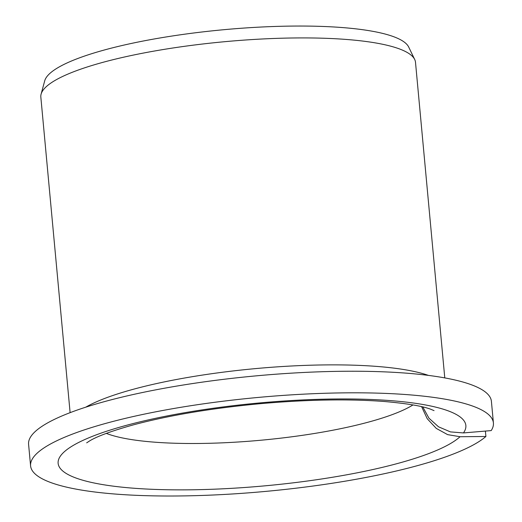 <?xml version="1.0" encoding="UTF-8"?>
<svg xmlns="http://www.w3.org/2000/svg" width="522" height="522" viewBox="0 0 522 522"><rect width="100%" height="100%" fill="white"/><g stroke="black" fill="none" stroke-linecap="round" stroke-linejoin="round"><path stroke-width="0.78" d="M421.593 406.658L427.218 418.703L436.255 428.392L447.622 434.63L460.039 436.725A204.735 41.519 -5.3 0 1 125.202 487.489A204.735 41.519 -5.3 0 1 193.956 411.16A204.735 41.519 -5.3 0 1 463.458 432.927L450.453 431.903L438.526 426.807L428.934 418.174L422.794 406.945M485.401 431.081L485.904 436.49L460.039 436.725M485.904 436.49A232.407 47.13 -5.3 0 1 234.6 493.838A232.407 47.13 -5.3 0 1 30.589 465.878L28.586 444.294A232.407 47.13 -5.3 0 1 255.643 375.905A232.407 47.13 -5.3 0 1 491.411 401.359L493.414 422.944A232.407 47.13 -5.3 0 1 491.215 430.591L463.458 432.927M30.589 465.878A232.407 47.13 -5.3 0 1 257.646 397.483A232.407 47.13 -5.3 0 1 493.414 422.944M70.111 412.661L40.833 97.066A188.135 38.152 -5.3 0 1 41.101 94.156A188.135 38.152 -5.3 0 1 224.643 41.701A188.135 38.152 -5.3 0 1 414.703 59.495A188.135 38.152 -5.3 0 1 415.499 62.307L444.777 377.902M41.101 94.156L44.709 80.832A183.3 37.173 -5.3 0 1 223.533 29.728A183.3 37.173 -5.3 0 1 408.706 47.065L414.703 59.495M413 404.928A166.003 33.662 -5.3 0 1 261.607 440.163A166.003 33.662 -5.3 0 1 106.312 433.384M85.725 407.186A188.135 38.152 -5.3 0 1 254.971 368.656A188.135 38.152 -5.3 0 1 428.425 375.396M86.665 442.852L89.856 440.77C97.516 436.157 112.054 430.846 133.469 424.836C169.493 415.244 212.036 408.165 261.104 403.61C307.667 399.558 348.631 398.841 384.003 401.47C406.468 403.421 421.959 405.979 430.474 409.144L434.056 410.625"/></g></svg>
